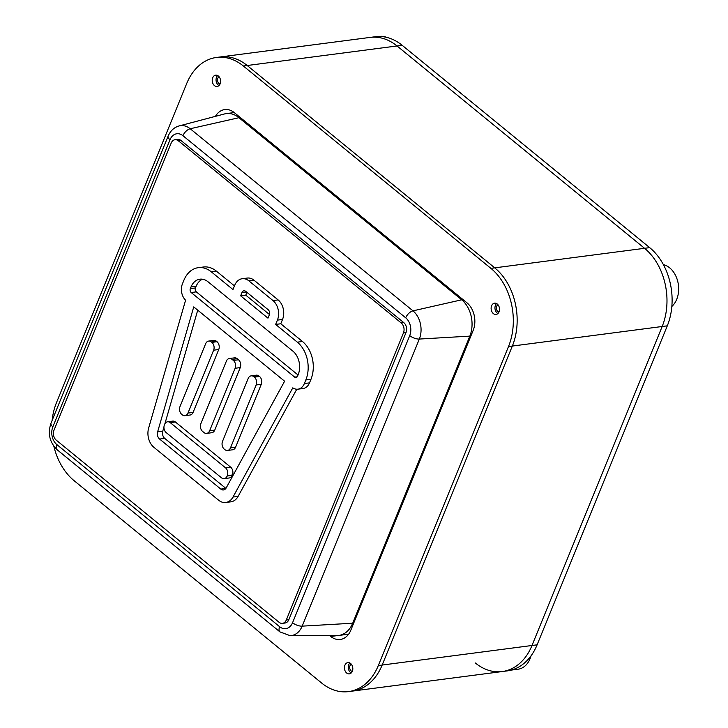 <?xml version="1.0" encoding="UTF-8"?>
<svg xmlns="http://www.w3.org/2000/svg" width="728" height="728" viewBox="0 0 728 728"><rect width="100%" height="100%" fill="white"/><g stroke="black" fill="none" stroke-linecap="round" stroke-linejoin="round"><path stroke-width="1.09" d="M352.261 671.471A3.795 2.776 82.6 0 1 351.169 670.925A3.795 2.776 82.6 0 1 349.677 667.33A3.795 2.776 82.6 0 1 351.305 664.191M498.935 312.039A3.795 2.776 82.6 0 1 496.396 308.663A3.795 2.776 82.6 0 1 497.988 304.759M220.029 84.048A3.795 2.776 82.6 0 1 217.49 80.672A3.795 2.776 82.6 0 1 219.083 76.768M402.165 45.3L649.685 247.638L494.74 267.849A56.884 41.651 82.6 0 1 512.339 346.055L662.171 326.499A56.884 41.651 -97.4 0 0 644.562 248.303L397.042 45.964L402.165 45.3A56.884 41.651 82.6 0 0 375.275 36.737L220.32 56.957A56.884 41.651 82.6 0 1 247.211 65.511L494.74 267.849L247.211 65.511L397.042 45.964A56.884 41.651 -97.4 0 0 370.152 37.41A56.884 41.651 82.6 0 1 397.042 45.964L644.562 248.303A56.884 41.651 82.6 0 1 662.171 326.499L531.995 645.49L382.164 665.046L512.339 346.055L382.164 665.046A56.884 41.651 82.6 0 1 352.388 691.1L502.22 671.553A56.884 41.651 -97.4 0 0 531.995 645.49A56.884 41.651 82.6 0 1 502.22 671.553A56.884 41.651 82.6 0 1 475.339 662.99M216.48 57.457L220.32 56.957A56.884 41.651 82.6 0 1 247.211 65.511L243.37 66.011A56.884 41.651 -97.4 0 0 216.48 57.457A56.884 41.651 -97.4 0 0 186.714 83.511L56.538 402.502A56.884 41.651 -97.4 0 0 52.125 420.42M490.89 268.35L494.74 267.849A56.884 41.651 82.6 0 1 512.339 346.055L508.499 346.555A56.884 41.651 -97.4 0 0 490.89 268.35L243.37 66.011M378.323 665.547L382.164 665.046A56.884 41.651 82.6 0 1 352.388 691.1L348.548 691.6A56.884 41.651 -97.4 0 0 378.323 665.547L508.499 346.555M349.895 662.999A5.688 4.168 -97.4 0 0 348.339 668.277A5.688 4.168 -97.4 0 0 351.205 672.981M496.578 303.567A5.688 4.168 -97.4 0 0 495.022 308.845A5.688 4.168 -97.4 0 0 497.879 313.55M217.672 75.576A5.688 4.168 -97.4 0 0 216.116 80.853A5.688 4.168 -97.4 0 0 218.973 85.558M352.343 671.28A5.688 4.168 82.6 0 1 349.367 673.882A5.688 4.168 82.6 0 1 344.499 668.777A5.688 4.168 82.6 0 1 347.893 662.598A5.688 4.168 82.6 0 1 352.015 665.274A5.688 4.168 82.6 0 1 352.343 671.28M499.026 311.848A5.688 4.168 82.6 0 1 496.05 314.451A5.688 4.168 82.6 0 1 491.182 309.345A5.688 4.168 82.6 0 1 494.576 303.166A5.688 4.168 82.6 0 1 498.698 305.842A5.688 4.168 82.6 0 1 499.026 311.848M220.12 83.857A5.688 4.168 82.6 0 1 217.135 86.459A5.688 4.168 82.6 0 1 212.276 81.354A5.688 4.168 82.6 0 1 215.67 75.175A5.688 4.168 82.6 0 1 219.792 77.85A5.688 4.168 82.6 0 1 220.12 83.857M53.845 446.264A56.884 41.651 -97.4 0 0 74.138 480.708L321.667 683.046A56.884 41.651 -97.4 0 0 348.548 691.6M329.693 635.58L330.767 636.463A20.102 14.715 -97.4 0 0 340.267 639.484A20.102 14.715 -97.4 0 0 350.787 630.275L473.155 330.43A20.102 14.715 -97.4 0 0 466.939 302.793L234.261 112.594A20.102 14.715 -97.4 0 0 224.761 109.573A20.102 14.715 -97.4 0 0 215.433 116.343M56.875 444.608A7.58 4.077 -50.7 0 0 57.194 449.813L279.971 631.913L290.017 635.635L336.928 635.571A26.545 19.438 -97.4 0 0 338.757 635.453A26.545 19.438 -97.4 0 0 352.652 623.295L469.806 336.2A26.545 19.438 -97.4 0 0 461.598 299.709L238.82 117.599A26.545 19.438 -97.4 0 0 226.272 113.604A26.545 19.438 -97.4 0 0 224.479 113.959L179.115 125.935A20.521 15.024 -97.4 0 1 190.199 128.747A7.58 4.077 129.3 0 0 182.937 135.708L405.705 317.817A12.958 9.491 82.6 0 1 409.718 335.635L292.556 622.722A12.958 9.491 82.6 0 1 279.652 626.717L56.875 444.608A12.958 9.491 82.6 0 1 52.862 426.79L170.024 139.694A12.958 9.491 82.6 0 1 182.937 135.708M379.288 36.482L379.916 36.4A22.886 16.762 82.6 0 1 386.695 37.383M663.39 264.637A22.886 16.762 82.6 0 1 678.05 282.773A22.886 16.762 82.6 0 1 671.844 306.442M649.685 247.638A56.884 41.651 82.6 0 1 670.224 283.11A56.884 41.651 82.6 0 1 667.294 325.835L537.109 644.826A56.884 41.651 82.6 0 1 512.43 669.769A56.884 41.651 82.6 0 1 507.343 670.879L502.22 671.553M531.003 655.892A22.886 16.762 82.6 0 1 518.072 669.214L511.293 670.097M667.294 325.835L662.171 326.499L531.995 645.49L537.109 644.826M164.428 424.779A5.688 4.168 -97.4 0 0 166.193 432.596L221.467 477.786A5.688 4.168 -97.4 0 0 224.151 478.642A5.688 4.168 -97.4 0 0 227.136 476.03L227.291 475.648A5.688 4.168 -97.4 0 0 225.525 467.822L170.252 422.64A5.688 4.168 -97.4 0 0 167.567 421.785A5.688 4.168 -97.4 0 0 164.583 424.388L164.428 424.779M167.567 421.785L172.691 421.112A5.688 4.168 82.6 0 1 175.375 421.967L230.649 467.158A5.688 4.168 82.6 0 1 232.414 474.975L232.25 475.366A5.688 4.168 82.6 0 1 229.274 477.968L224.151 478.642M269.305 314.887L267.977 318.154L240.64 295.814L241.978 292.547A3.795 2.776 82.6 0 1 243.962 290.809A3.795 2.776 82.6 0 1 245.755 291.382L268.132 309.673A3.795 2.776 82.6 0 1 269.305 314.887M246.919 292.328L245.764 295.149L240.64 295.814M245.764 295.149L269.442 314.505M207.981 281.745L292.902 351.16A17.062 12.494 82.6 0 1 298.189 374.62L297.524 376.249A2.848 2.084 82.6 0 1 296.032 377.55A2.848 2.084 82.6 0 1 294.685 377.122L191.2 292.538A2.848 2.084 82.6 0 1 190.327 288.625L190.991 286.996A17.062 12.494 82.6 0 1 199.918 279.179A17.062 12.494 82.6 0 1 207.981 281.745M202.53 279.206A17.062 12.494 -97.4 0 0 196.114 286.322L195.441 287.951A2.848 2.084 -97.4 0 0 196.323 291.864L298.034 375.002M159.605 439.057A5.688 4.168 82.6 0 1 157.63 431.85L193.73 306.907L284.621 381.208L226.199 487.906A5.688 4.168 82.6 0 1 223.487 489.944A5.688 4.168 82.6 0 1 220.802 489.089L159.605 439.057L164.728 438.393L225.889 488.397M163.955 427.027L162.754 431.185A5.688 4.168 -97.4 0 0 164.728 438.393M197.725 310.164L164.91 423.732M185.594 300.209L148.639 428.091A15.17 11.111 -97.4 0 0 153.899 447.311L218.6 500.2A15.17 11.111 -97.4 0 0 225.771 502.484A15.17 11.111 -97.4 0 0 232.996 497.051L292.793 387.842A12.321 9.027 -97.4 0 0 297.934 389.18A12.321 9.027 -97.4 0 0 304.386 383.538L305.842 379.961A27.491 20.129 -97.4 0 0 297.333 342.16L275.648 324.433L277.404 320.129A14.223 10.41 -97.4 0 0 273 300.573L248.894 280.862A14.223 10.41 -97.4 0 0 242.169 278.724A14.223 10.41 -97.4 0 0 234.725 285.24L232.969 289.544L211.275 271.808A27.491 20.129 -97.4 0 0 198.28 267.676A27.491 20.129 -97.4 0 0 183.893 280.271L182.437 283.847A12.321 9.027 -97.4 0 0 185.594 300.209M198.28 267.676L203.403 267.012A27.491 20.129 82.6 0 1 216.398 271.144L234.452 285.904M242.169 278.724L247.293 278.06A14.223 10.41 82.6 0 1 254.008 280.198L278.123 299.909A14.223 10.41 82.6 0 1 282.528 319.456L280.771 323.76L275.648 324.433M280.771 323.76L302.457 341.496A27.491 20.129 82.6 0 1 310.965 379.288L309.509 382.864A12.321 9.027 82.6 0 1 303.057 388.515L297.934 389.18M296.787 389.225L238.111 496.378A15.17 11.111 82.6 0 1 230.894 501.82L225.771 502.484M279.042 622.258A7.271 5.324 -97.4 0 0 282.482 623.359A7.271 5.324 -97.4 0 0 286.286 620.029L403.449 332.933A7.271 5.324 -97.4 0 0 401.192 322.941L178.424 140.832A7.271 5.324 -97.4 0 0 174.984 139.74A7.271 5.324 -97.4 0 0 171.18 143.07L54.018 430.157A7.271 5.324 -97.4 0 0 56.265 440.158L279.042 622.258M251.169 375.848L256.292 375.175A5.688 4.168 82.6 0 1 258.977 376.03L259.514 376.476A5.688 4.168 82.6 0 1 261.279 384.293L235.617 447.174A5.688 4.168 82.6 0 1 232.642 449.786L227.518 450.45A5.688 4.168 -97.4 0 0 230.494 447.847L256.156 384.957A5.688 4.168 -97.4 0 0 254.391 377.14L253.854 376.704A5.688 4.168 -97.4 0 0 251.169 375.848A5.688 4.168 -97.4 0 0 248.193 378.451L222.531 441.341A5.688 4.168 -97.4 0 0 224.288 449.158L224.825 449.595A5.688 4.168 -97.4 0 0 227.518 450.45M229.366 358.513L234.489 357.848A5.688 4.168 82.6 0 1 237.173 358.704L238.493 359.778A5.688 4.168 82.6 0 1 240.249 367.594L214.742 430.111A5.688 4.168 82.6 0 1 211.766 432.723L206.643 433.387A5.688 4.168 -97.4 0 0 209.619 430.785L235.126 368.268A5.688 4.168 -97.4 0 0 233.369 360.442L232.05 359.368A5.688 4.168 -97.4 0 0 229.366 358.513A5.688 4.168 -97.4 0 0 226.39 361.124L200.873 423.632A5.688 4.168 -97.4 0 0 202.639 431.458L203.949 432.532A5.688 4.168 -97.4 0 0 206.643 433.387M208.636 341.086L213.759 340.413A5.688 4.168 82.6 0 1 216.453 341.268L216.989 341.705A5.688 4.168 82.6 0 1 218.746 349.531L193.084 412.412A5.688 4.168 82.6 0 1 190.108 415.015L184.985 415.688A5.688 4.168 -97.4 0 0 187.961 413.085L213.623 350.195A5.688 4.168 -97.4 0 0 211.866 342.378L211.329 341.942A5.688 4.168 -97.4 0 0 208.636 341.086A5.688 4.168 -97.4 0 0 205.66 343.689L179.998 406.57A5.688 4.168 -97.4 0 0 181.763 414.396L182.3 414.833A5.688 4.168 -97.4 0 0 184.985 415.688M282.482 623.359L285.039 623.022A7.271 5.324 -97.4 0 0 288.843 619.692L406.006 332.596A7.271 5.324 -97.4 0 0 403.758 322.604L180.981 140.495A7.271 5.324 -97.4 0 0 177.541 139.403L174.984 139.74M337.81 635.544L330.767 636.463M290.017 635.635A20.521 15.024 -97.4 0 0 302.166 626.144L353.699 623.159M462.944 299.526L412.976 310.856L190.199 128.747L240.167 117.426M292.556 622.722A7.58 3.167 -157.8 0 0 302.166 626.144L419.328 339.057L470.852 336.063M409.718 335.635A7.58 3.167 -157.8 0 0 419.328 339.057A20.521 15.024 -97.4 0 0 412.976 310.856A7.58 4.077 129.3 0 0 405.705 317.817M170.024 139.694A7.58 3.167 -157.8 0 1 168.123 136.163C170.434 130.776 174.101 127.364 179.115 125.935M279.971 631.913A7.58 4.077 -50.7 0 1 279.652 626.717M57.194 449.813C49.631 442.451 47.557 433.606 50.969 423.259A7.58 3.167 22.2 0 0 52.862 426.79M175.375 421.967L170.252 422.64M230.649 467.158L225.525 467.822M232.414 474.975L227.291 475.648M232.25 475.366L227.136 476.03M246.464 291.964L241.978 292.547M196.114 286.322L190.991 286.996M195.441 287.951L190.327 288.625M196.323 291.864L191.2 292.538M297.224 376.795L294.685 377.122M162.754 431.185L157.63 431.85M225.871 488.424L220.802 489.089M216.398 271.144L211.275 271.808M254.008 280.198L248.894 280.862M278.123 299.909L273 300.573M282.528 319.456L277.404 320.129M302.457 341.496L297.333 342.16M310.965 379.288L305.842 379.961M309.509 382.864L304.386 383.538M238.111 496.378L232.996 497.051M258.977 376.03L253.854 376.704M259.514 376.476L254.391 377.14M261.279 384.293L256.156 384.957M235.617 447.174L230.494 447.847M237.173 358.704L232.05 359.368M238.493 359.778L233.369 360.442M240.249 367.594L235.126 368.268M214.742 430.111L209.619 430.785M218.746 349.531L213.623 350.195M193.084 412.412L187.961 413.085M216.453 341.268L211.329 341.942M216.989 341.705L211.866 342.378M180.981 140.495L178.424 140.832M403.758 322.604L401.192 322.941M406.006 332.596L403.449 332.933M288.843 619.692L286.286 620.029M338.757 635.453L348.648 634.161M226.272 113.604L234.225 112.567M168.123 136.163L50.969 423.259"/></g></svg>
